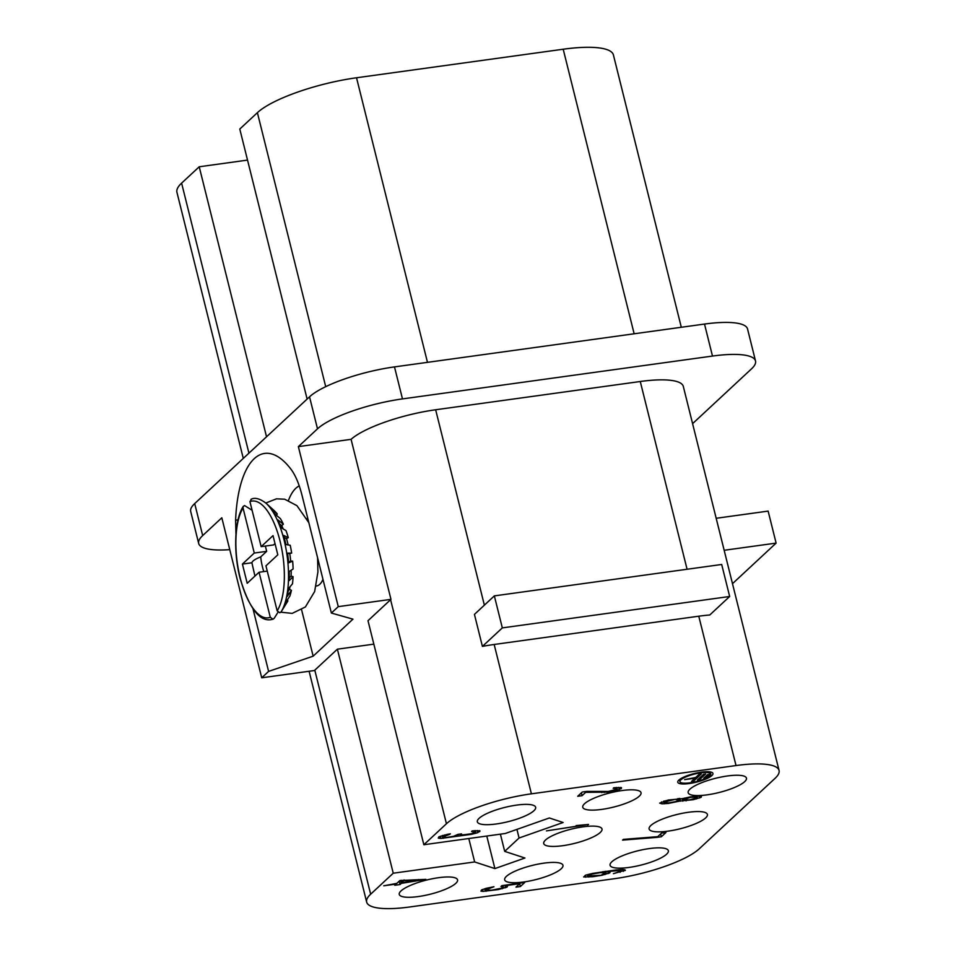 <?xml version="1.0" encoding="UTF-8"?>
<svg xmlns="http://www.w3.org/2000/svg" width="956" height="956" viewBox="0 0 956 956"><rect width="100%" height="100%" fill="white"/><g stroke="black" fill="none" stroke-linecap="round" stroke-linejoin="round"><path stroke-width="1.43" d="M681.305 327.263L613.405 54.934A79.36 19.335 166 0 0 563.204 49.222L356.528 77.771A79.36 19.335 166 0 0 257.391 112.677L239.789 129.048L307.115 399.058M247.532 160.094L199.218 166.774L181.604 183.134A79.36 19.335 166 0 0 176.944 192.335L243.29 458.402M309.529 396.824A68.019 16.575 -14 0 1 394.493 366.901L704.512 324.06A68.019 16.575 -14 0 1 747.544 328.96L755.515 360.962A68.019 16.575 166 0 0 712.483 356.062L402.476 398.903A68.019 16.575 166 0 0 317.5 428.826L309.529 396.824L194.701 503.573A68.019 16.575 -14 0 0 190.698 511.46L198.681 543.462A68.019 16.575 166 0 0 229.763 549.64M235.965 534.201L235.606 520.243A106.558 41.706 82.1 0 1 283.609 461.043A106.558 41.706 82.1 0 1 290.767 468.966C295.261 474.797 299.001 483.521 301.976 495.148L331.374 613.047L338.269 606.642L390.968 599.352L368 620.707L423.855 844.734L446.44 823.749A68.019 16.575 166 0 1 531.405 793.827L736.024 765.553A68.019 16.575 166 0 1 779.056 770.452L683.301 386.391A68.019 16.575 -14 0 0 640.269 381.504L687.077 569.262M198.681 543.462A68.019 16.575 166 0 1 202.684 535.575L221.816 517.782L261.717 677.804L268.6 671.399L253.065 609.08M338.269 606.642L298.368 446.619L317.5 428.826M288.497 500.382A70.29 27.509 82.1 0 1 299.252 485.887M235.606 520.243L238.044 519.861M331.374 613.047L352.955 619.153L313.15 656.163L268.6 671.399M373.844 644.141L337.384 649.172L314.416 670.526L261.717 677.804M298.368 446.619L351.079 439.33L390.968 599.352M351.079 439.33A68.019 16.575 166 0 1 435.649 409.765L640.269 381.504M692.586 423.651L751.524 368.849A68.019 16.575 166 0 0 755.515 360.962M314.799 670.168L370.653 894.207A68.019 16.575 166 0 0 366.662 902.094A68.019 16.575 166 0 0 409.694 906.981L614.302 878.719A68.019 16.575 166 0 0 699.266 848.797L775.053 778.339A68.019 16.575 166 0 0 779.056 770.452M370.653 894.207L393.239 873.21L337.384 649.172M468.81 838.532L474.654 861.953L393.239 873.21M423.855 844.734L505.282 833.489L549.341 817.978L563.132 822.495L519.072 838.006L504.696 851.378L524.94 858.01L494.897 868.586L474.654 861.953M418.274 896.561A30.042 7.313 166 0 0 457.565 879.867A30.042 7.313 166 0 0 438.553 877.704A30.042 7.313 166 0 0 399.261 894.398A30.042 7.313 166 0 0 418.274 896.561M629.072 867.427A30.042 7.313 166 0 0 668.363 850.732A30.042 7.313 166 0 0 649.363 848.57A30.042 7.313 166 0 0 610.071 865.264A30.042 7.313 166 0 0 629.072 867.427M707.153 794.842A30.042 7.313 166 0 0 746.457 778.136A30.042 7.313 166 0 0 727.444 775.973A30.042 7.313 166 0 0 688.153 792.679A30.042 7.313 166 0 0 707.153 794.842M496.355 823.964A30.042 7.313 166 0 0 535.647 807.27A30.042 7.313 166 0 0 516.634 805.107A30.042 7.313 166 0 0 477.343 821.802A30.042 7.313 166 0 0 496.355 823.964M601.754 809.397A30.042 7.313 166 0 0 641.046 792.703A30.042 7.313 166 0 0 622.045 790.54A30.042 7.313 166 0 0 582.754 807.234A30.042 7.313 166 0 0 601.754 809.397M523.673 881.994A30.042 7.313 166 0 0 562.965 865.3A30.042 7.313 166 0 0 543.964 863.137A30.042 7.313 166 0 0 504.672 879.831A30.042 7.313 166 0 0 523.673 881.994M668.113 831.134A30.042 7.313 166 0 0 707.404 814.44A30.042 7.313 166 0 0 688.404 812.277A30.042 7.313 166 0 0 649.112 828.972A30.042 7.313 166 0 0 668.113 831.134M562.714 845.702A30.042 7.313 166 0 0 602.005 829.007A30.042 7.313 166 0 0 583.005 826.844A30.042 7.313 166 0 0 543.713 843.539A30.042 7.313 166 0 0 562.714 845.702M711.885 775.555A18.14 4.422 166 0 0 712.961 773.452A18.14 4.422 166 0 0 697.94 772.735A18.14 4.422 166 0 0 678.82 780.12A18.14 4.422 166 0 0 677.756 782.223A18.14 4.422 166 0 0 692.777 782.94A18.14 4.422 166 0 0 711.885 775.555M546.438 830.895L588.538 824.466L576.11 825.578L581.511 825.434L546.438 830.895M586.685 791.401L582.288 792.01L577.687 796.276L582.085 795.667L585.658 792.345L607.586 792.142L619.297 789.62L621.46 787.601L613.812 787.756L613.178 788.342L616.943 788.33L616.668 789.274L608.363 791.437L586.685 791.401M440.883 838.448L471.535 834.313L477.833 832.64L479.876 830.74L472.228 830.884L471.583 831.481L475.586 831.935L471.416 833.728L463.505 834.815L461.999 834.827L461.007 834.349L461.521 833.883L457.996 834.361L453.706 836.273L446.416 837.48L442.413 837.026L449.726 834.397L450.372 833.811L447.599 834.289L438.912 836.799L438.254 838.101L440.883 838.448L440.322 836.201M425.85 879.365L399.895 880.524L396.836 883.38L383.75 885.794L396.071 884.085L394.792 885.268L400.062 884.539L401.341 883.356L425.85 879.365M500.968 886.475L503.465 886.941L501.314 888.244L491.754 890.179L485.11 890.084L493.953 886.738L486.269 888.303L481.477 889.976L480.952 891.159L482.959 891.386L498.399 889.558L507.098 887.048L507.624 885.865L505.616 885.626L519.694 883.691L515.989 887.132L520.387 886.523L524.725 882.484L501.864 885.65L500.968 886.475M602.005 875.242L609.82 872.852L610.215 871.788L607.466 871.561L620.635 870.45L620.372 871.394L613.429 873.665L625.403 870.187L623.169 869.494L615.891 869.996L592.768 873.39L585.586 875.182L583.674 876.963L592.947 876.7L602.005 875.242L587.701 876.007L592.003 874.095L600.296 872.649L606.188 872.744L601.886 874.656M656.963 837.372L661.361 836.763L665.95 832.497L661.552 833.106L657.728 836.655L623.336 839.392L622.571 840.109L656.963 837.372L656.808 836.739M682.476 798.666L668.292 800.017L659.712 803.124L661.958 803.817L668.352 803.446L679.931 801.032L693.363 799.682L701.178 797.292L701.441 796.348L699.445 796.121L690.411 796.862L682.476 798.666M709.83 775.842A15.87 3.872 166 0 0 710.762 774.002A15.87 3.872 166 0 0 697.617 773.368A15.87 3.872 166 0 0 680.887 779.833A15.87 3.872 166 0 0 679.955 781.673A15.87 3.872 166 0 0 693.1 782.295A15.87 3.872 166 0 0 709.83 775.842M695.741 777.479L684.639 779.618L694.976 778.196L691.535 781.399L693.602 781.112L701.25 773.99L699.183 774.276L695.741 777.479M705.648 773.99L703.58 774.276L697.462 779.965L699.529 779.69L705.648 773.99M703.771 778.184L705.839 777.897L709.675 774.348L707.607 774.635L703.771 778.184M404.28 880.631L418.824 880.333L402.106 882.651L404.113 879.95M664.755 801.917L674.948 799.395L679.704 799.849L675.534 801.642L668.997 802.849L664.611 802.753L664.516 800.961M696.781 797.902L689.348 799.933L682.703 799.837L690.65 797.328L696.924 797.065L696.781 797.902M199.218 166.774L266.533 436.784M486.783 836.046L494.897 868.586M500.406 834.158L504.696 851.378M516.933 829.39L519.072 838.006M729.667 596.484L709.758 614.995A68.019 16.575 166 0 0 698.776 616.202L494.168 644.475A68.019 16.575 166 0 0 482.41 646.399L502.33 627.889L494.348 595.887L721.684 564.47L729.667 596.484L502.33 627.889M494.348 595.887L474.439 614.397L482.41 646.399M716.175 518.283L768.134 511.101L776.117 543.104L732.487 583.674M724.158 550.286L776.117 543.104M693.602 781.112L693.267 779.785M699.529 779.69L699.195 778.351M705.839 777.897L705.516 776.571M587.773 825.183L587.605 824.49M617.182 788.796L616.835 787.421M616.943 788.33L616.716 787.433M615.556 788.222L615.401 787.577M621.448 788.318L621.257 787.565M620.934 788.784L620.599 787.445M619.297 789.62L618.735 787.374M617.026 790.337L616.74 789.202M612.999 791.293L612.832 790.624M607.586 792.142L607.43 791.508M604.204 792.512L603.989 791.664M601.814 792.644L601.563 791.628M585.658 792.345L585.466 791.568M582.085 795.667L581.379 792.847M443.261 838.316L443.082 837.576M439.509 838.34L439.103 836.715M444.695 835.604L444.528 834.935M443.178 836.309L442.939 835.389M442.413 837.026L442.066 835.652M475.586 831.935L475.24 830.561M475.347 831.469L475.12 830.573M473.973 831.35L473.818 830.716M479.864 831.445L479.673 830.704M479.601 831.684L479.338 830.645M477.833 832.64L477.307 830.513M475.562 833.357L475.275 832.222M462.74 835.532L462.561 834.827M460.35 835.652L459.967 834.098M458.223 835.544L457.948 834.421M455.833 836.38L455.665 835.723M425.085 880.082L424.918 879.389M401.341 883.356L400.612 880.428M400.062 884.539L399.226 881.157M418.824 880.333L418.62 879.52M402.106 882.651L401.52 880.309M503.095 886.582L502.832 885.507M520.387 886.523L519.574 883.201M507.098 887.048L506.776 885.77M505.581 887.754L504.947 885.22M502.306 888.722L502.103 887.909M486.09 891.255L485.899 890.466M482.959 891.386L482.481 889.498M487.261 888.769L487.106 888.124M485.875 889.367L485.66 888.483M485.11 890.084L484.776 888.745M503.465 886.941L503.107 885.471M605.029 874.525L604.825 873.748M588.812 877.07L588.609 876.27M585.67 877.202L585.215 875.361M624.889 870.665L624.65 869.661M623.384 871.382L622.906 869.506M620.097 872.338L619.906 871.561M621.137 870.677L620.862 869.59M620.635 870.45L620.432 869.602M619.261 870.33L619.106 869.709M609.82 872.852L609.534 871.729M608.303 873.569L607.801 871.585M606.188 872.744L605.817 871.286M605.686 872.517L605.399 871.334M604.312 872.398L604.096 871.525M602.806 872.41L602.639 871.741M589.852 874.704L589.697 874.047M588.597 875.182L588.394 874.37M587.701 876.007L587.366 874.668M661.361 836.763L660.656 833.943M701.178 797.292L700.927 796.288M699.661 798.009L699.195 796.121M696.386 798.965L696.183 798.152M693.363 799.682L693.208 799.073M686.073 800.889L685.918 800.268M682.811 801.14L682.178 798.607M680.553 801.152L679.883 798.439M679.931 801.032L679.644 799.909M678.796 801.391L678.593 800.59M664.217 803.817L663.572 801.236M661.958 803.817L661.492 801.941M666.141 801.319L665.95 800.578M664.241 802.395L663.93 801.128M679.704 799.849L679.358 798.475M679.334 799.503L679.083 798.499M678.079 799.264L677.912 798.595M697.294 797.423L696.972 796.145M696.924 797.065L696.697 796.169M694.797 796.957L694.642 796.348M684.604 798.774L684.448 798.105M683.217 799.371L683.002 798.499M682.703 799.837L682.417 798.654M313.15 656.163L301.618 609.892M307.82 518.57A34.01 13.312 -97.9 0 0 307.127 518.618L306.84 518.654M316.149 586.04L316.436 585.992A34.01 13.312 -97.9 0 0 322.973 579.324M251.906 562.773C252.229 561.053 255.168 559.093 260.701 556.882L266.676 551.337L254.272 553.046L242.406 564.076L251.906 562.773L254.941 576.086M260.701 556.882A29.684 11.615 -97.9 0 0 263.796 571.592M275.902 515.822L277.288 514.029A51.325 20.088 -97.9 0 0 274.157 510.612A51.325 20.088 -97.9 0 0 274.025 510.492L267.453 504.505M283.179 528.931A49.425 19.347 -97.9 0 0 281.745 525.621L283.346 524.199A51.325 20.088 -97.9 0 0 280.419 518.63L274.79 513.922L270.978 508.329L277.288 514.029M288.138 544.908A49.425 19.347 -97.9 0 0 286.513 538.587L288.294 537.666A51.325 20.088 -97.9 0 0 285.999 530.604L281.184 527.724L277.957 519.968L283.346 524.199M291.174 570.218A49.425 19.347 -97.9 0 1 291.09 576.098L293.062 576.647L289.214 580.639L289.25 571.413L293.11 569.011A51.325 20.088 -97.9 0 0 292.644 561.1L290.684 561.136A49.425 19.347 -97.9 0 0 289.752 553.452L291.664 553.106A51.325 20.088 -97.9 0 0 290.206 545.243L285.999 544.573L283.669 535.408L288.294 537.666M290.003 586.769A49.425 19.347 -97.9 0 1 289.513 589.29L291.413 590.342L287.29 596.341L288.581 588.454L292.488 583.805A51.325 20.088 -97.9 0 0 293.062 576.647M287.111 600.272L287.887 600.846L283.203 608.351L285.593 602.591L289.871 596.066A51.325 20.088 -97.9 0 0 291.413 590.342M275.017 543.582L273.559 544.932L261.155 546.641L249.934 501.613A58.949 23.075 82.1 0 1 280.012 540.941A58.949 23.075 82.1 0 1 277.18 610.884L279.785 612.76L281.088 611.924L287.29 601.933A51.325 20.088 -97.9 0 0 287.887 600.846M261.155 546.641L273.022 535.611L277.814 554.815L265.947 565.844L277.18 610.884M242.406 564.076L247.198 583.28L259.064 572.25L267.262 571.114M266.676 551.337L265.362 546.067M249.934 501.613L251.464 499.163M281.088 611.936L281.124 611.864A60.551 23.697 -97.9 0 0 287.111 555.723A60.551 23.697 -97.9 0 0 266.127 503.298C255.599 495.256 251.225 499.522 251.022 499.271L251.046 499.259M259.064 572.25L270.285 617.289L272.89 619.165L274.193 618.329L278.005 612.21M252.085 510.253L244.569 505.569L243.266 506.393L243.039 508.018L254.272 553.046M291.664 553.106L287.565 553.142L288.76 562.809L292.644 561.1M272.89 619.165L274.193 618.329M279.821 524.115L281.745 525.621M284.302 537.511L286.513 538.587M287.625 553.476L289.752 553.452M290.684 561.136L288.7 562.009M291.09 576.098L289.333 577.926M289.513 589.29L288.27 591.095M402.476 398.903L394.493 366.901M202.684 535.575L194.701 503.573M634.151 333.787L563.204 49.222M427.475 362.348L356.528 77.771M325.709 386.666L257.391 112.677M248.93 453.156L181.604 183.134M390.586 599.711L446.44 823.749M494.168 644.475L531.405 793.827M435.649 409.765L484.369 605.16M698.776 616.202L736.024 765.553M712.483 356.062L704.512 324.06M270.285 617.289A58.949 23.075 82.1 0 1 240.207 577.95A58.949 23.075 82.1 0 1 243.039 508.018M366.662 902.094L309.111 671.255M710.236 771.922L710.762 774.002M679.441 779.606L679.955 781.673M317.583 557.718L317.918 571.987L314.655 591.525L305.382 606.976L292.178 613.382L280.885 612.198M308.86 522.729L296.922 505.64L284.649 499.199L276.463 498.829L265.816 503.023M274.157 510.612L266.127 503.298M273.344 619.046C260.809 623.372 249.767 609.928 240.195 578.727C233.121 551.815 234.602 519.323 243.242 506.441"/></g></svg>

